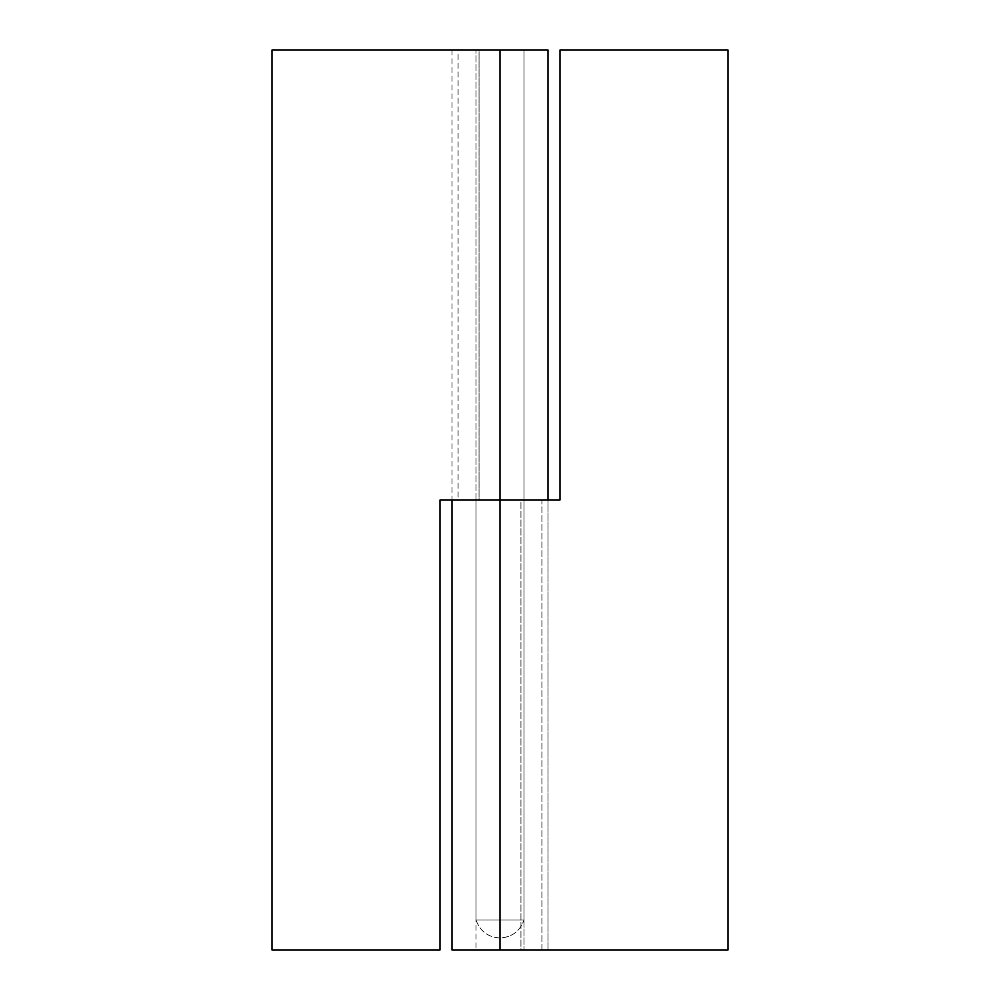 <?xml version="1.0" encoding="UTF-8"?>
<svg xmlns="http://www.w3.org/2000/svg" width="1000" height="1000" viewBox="0 0 1000 1000"><rect width="100%" height="100%" fill="white"/><g stroke="black" fill="none" stroke-linecap="round" stroke-linejoin="round"><path stroke-width="0.75" stroke-dasharray="5 3.75" d="M500 500L560 500L452.038 500L548 500L476 500L476 950L500 950L500 500L524 500L524 950L524 500L516.975 500L524 500L520.95 500L520.95 950L524 950L483.025 950L500 950L500 500L440 500L440 950L272 950L272 50L500 50L500 500L524 500L524 50L272 50L272 950L440 950L440 500L548 500L452 500L458.088 500L458.088 50L452.013 50L548 50L452.062 50L479.05 50L479.05 500L458.088 500L458.088 50L479.05 50L479.05 500L452 500L500 500L500 50L524 50L524 500L476 500L548 500L466.062 500L548 500L548 950L452.038 950M479.05 50L476 50L476 920L500 920L500 938C511.938 937.25 519.938 931.25 524 920L500 920L500 938C488.062 937.25 480.062 931.25 476 920L524 920C519.938 931.25 511.938 937.25 500 938L500 920L524 920L524 50L476 50L524 50L524 920L476 920L476 50L524 50L476 50L476 500M728 950L728 50L728 950L500 950L728 950M452 950L548 950L548 500L541.912 500L541.912 950L548 950L541.912 950L541.912 500L520.95 500L520.95 950L541.912 950L500 950M560 500L560 50L728 50L560 50L560 500M476 920C480.062 931.25 488.062 937.25 500 938L500 920L476 920M452 50L452 500"/><path stroke-width="1.5" d="M548 50L548 500L548 50L500 50L500 500L440 500L440 950L272 950L272 50L500 50L500 950L500 500L440 500L440 950L272 950L272 50L548 50M452.038 950L728 950L728 50L728 950L452.925 950M560 500L500 500L560 500L560 50L560 500M728 50L560 50L728 50M452 500L452 950"/></g></svg>
